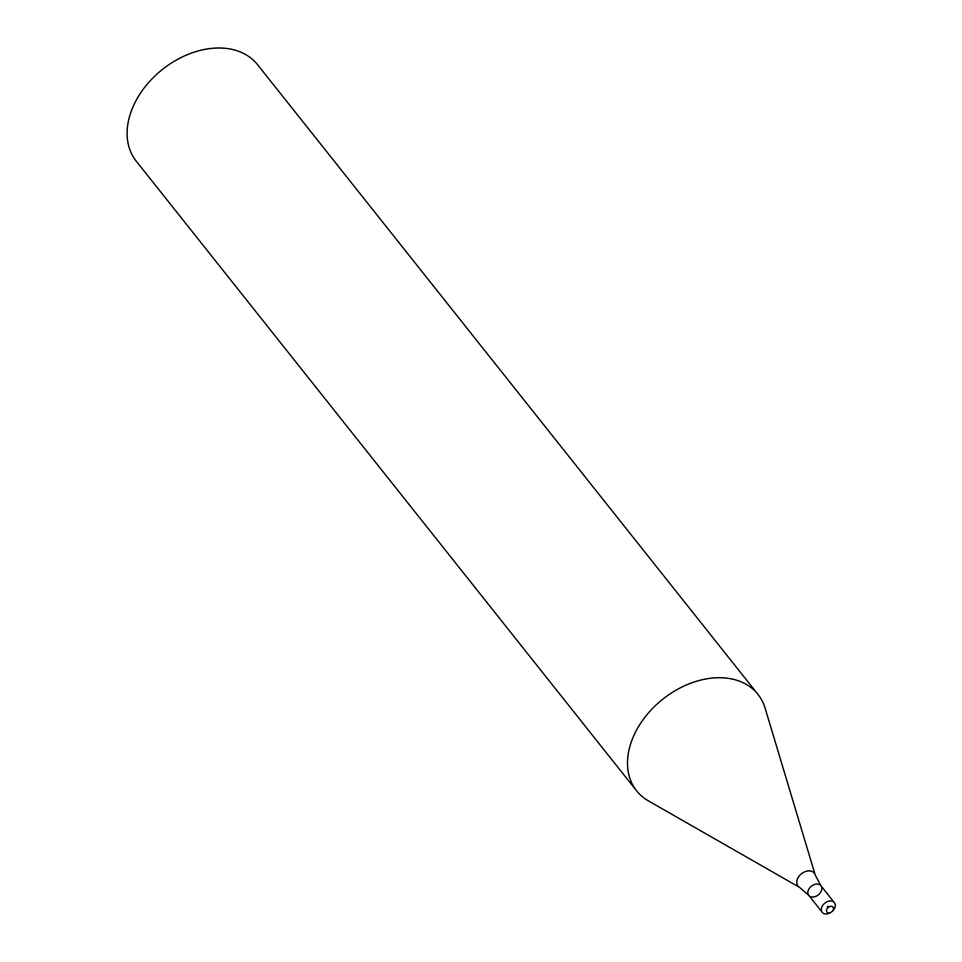 <?xml version="1.0" encoding="UTF-8"?>
<svg xmlns="http://www.w3.org/2000/svg" width="962" height="962" viewBox="0 0 962 962"><rect width="100%" height="100%" fill="white"/><g stroke="black" fill="none" stroke-linecap="round" stroke-linejoin="round"><path stroke-width="1.44" d="M636.616 790.836L136.219 161.123A77.501 55.471 -38.5 0 1 162.386 69.48A77.501 55.471 -38.5 0 1 257.563 64.682L757.972 694.408A77.501 55.471 141.5 0 0 662.782 699.194A77.501 55.471 141.5 0 0 636.616 790.836A77.501 55.471 141.5 0 0 648.424 800.901L799.566 887.385A10.39 7.431 -38.5 0 1 801.49 873.749A10.39 7.431 -38.5 0 1 815.211 874.951L765.115 708.176A77.501 55.471 141.5 0 0 757.972 694.408M811.627 896.945A7.756 5.544 -38.5 0 1 808.765 895.357A7.756 5.544 -38.5 0 1 811.387 886.194A7.756 5.544 -38.5 0 1 820.899 885.713A7.756 5.544 -38.5 0 1 819.864 893.337A7.756 5.544 -38.5 0 1 811.627 896.945M828.39 912.818A3.872 2.778 -38.5 0 1 828.102 907.563A3.872 2.778 -38.5 0 1 833.477 908.453A3.872 2.778 -38.5 0 1 828.39 912.818M825.095 913.9A7.756 5.544 -38.5 0 1 822.233 912.313A7.756 5.544 -38.5 0 1 824.855 903.15A7.756 5.544 -38.5 0 1 834.379 902.669A7.756 5.544 -38.5 0 1 833.332 910.28A7.756 5.544 -38.5 0 1 825.095 913.9M822.233 912.313L808.765 895.357A7.756 5.544 -38.5 0 1 811.387 886.194A7.756 5.544 -38.5 0 1 820.899 885.713L815.211 874.951M808.765 895.357L799.566 887.385M827.332 906.877L828.306 907.491L827.945 906.24L827.332 906.877M834.379 902.669L820.899 885.713"/></g></svg>
